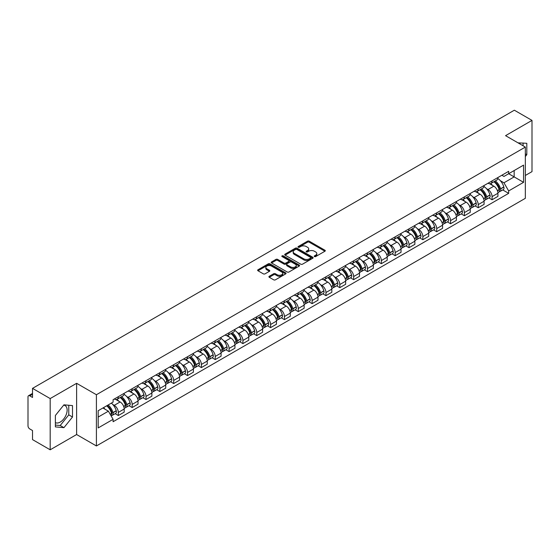 <?xml version="1.0" encoding="UTF-8"?>
<svg xmlns="http://www.w3.org/2000/svg" width="560" height="560" viewBox="0 0 560 560"><rect width="100%" height="100%" fill="white"/><g stroke="black" fill="none" stroke-linecap="round" stroke-linejoin="round"><path stroke-width="0.84" d="M314.454 256.578A0.861 0.497 0 0 0 315.672 256.578L324.926 251.237A1.232 0.714 0 0 0 325.29 250.733A1.232 0.714 0 0 0 324.926 250.229L309.246 241.178A1.232 0.714 0 0 0 307.51 241.178L298.256 246.519A0.861 0.497 0 0 0 298.004 246.869A0.861 0.497 0 0 0 298.256 247.226A0.861 0.497 0 0 0 299.474 247.226L300.671 246.533A3.941 2.275 0 0 1 306.243 246.533L307.552 247.289A3.941 2.275 0 0 1 308.707 248.899A3.941 2.275 0 0 1 307.552 250.502L306.355 251.195A0.861 0.497 0 0 0 306.103 251.552A0.861 0.497 0 0 0 306.355 251.902A0.861 0.497 0 0 0 307.573 251.902L308.77 251.209A3.941 2.275 0 0 1 314.342 251.209L315.651 251.965A3.941 2.275 0 0 1 316.806 253.575A3.941 2.275 0 0 1 315.651 255.185L314.454 255.871A0.861 0.497 0 0 0 314.202 256.228A0.861 0.497 0 0 0 314.454 256.578L314.454 255.871M518.077 142.891A9.786 5.649 -60 0 1 519.414 143.325A9.786 5.649 -60 0 1 520.457 144.263M63.658 405.174A9.786 5.649 -60 0 1 65.107 405.615A9.786 5.649 -60 0 1 66.605 413.462A9.786 5.649 -60 0 1 60.207 422.086A9.786 5.649 -60 0 1 55.377 422.604M269.269 276.276A1.232 0.714 0 0 0 268.912 276.78A1.232 0.714 0 0 0 269.269 277.284L273.672 279.818A1.232 0.714 0 0 0 275.415 279.818L285.691 273.889A1.232 0.714 0 0 0 286.048 273.385A1.232 0.714 0 0 0 285.691 272.881L270.011 263.83A1.232 0.714 0 0 0 268.268 263.83L257.992 269.766A1.232 0.714 0 0 0 257.635 270.27A1.232 0.714 0 0 0 257.992 270.767L263.305 273.84A1.232 0.714 0 0 0 265.048 273.84L269.444 271.299A1.232 0.714 0 0 0 269.808 270.795A1.232 0.714 0 0 0 269.444 270.291L266.812 268.772A3.297 1.904 0 0 1 265.846 267.428A3.297 1.904 0 0 1 267.883 265.671A3.297 1.904 0 0 1 271.474 266.084L281.792 272.041A3.297 1.904 0 0 1 282.758 273.385A3.297 1.904 0 0 1 280.721 275.142A3.297 1.904 0 0 1 277.13 274.729L275.415 273.735A1.232 0.714 0 0 0 273.672 273.735L269.269 276.276L269.269 277.284M96.411 394.73L76.622 383.306L50.183 398.573L32.522 388.374L514.339 110.201L532 120.393L505.561 135.66L525.343 147.084L96.411 394.73L96.411 445.956L525.343 198.317L525.343 147.084M300.755 264.18A1.232 0.714 0 0 0 302.498 264.18L312.774 258.251A1.232 0.714 0 0 0 313.138 257.747A1.232 0.714 0 0 0 312.774 257.243L297.101 248.192A1.232 0.714 0 0 0 295.358 248.192L285.082 254.128A1.232 0.714 0 0 0 284.718 254.632A1.232 0.714 0 0 0 285.082 255.129L300.755 264.18M282.422 256.767A0.861 0.497 0 0 1 283.297 256.886L283.297 255.864L299.236 265.062A1.232 0.714 0 0 1 299.593 265.566A1.232 0.714 0 0 1 299.236 266.07L288.953 271.999A1.232 0.714 0 0 1 287.217 271.999L271.537 262.948L271.537 261.947A1.232 0.714 0 0 0 271.173 262.451A1.232 0.714 0 0 0 271.537 262.948M271.537 261.947L275.933 259.406A1.232 0.714 0 0 1 277.676 259.406L284.032 263.074A1.232 0.714 0 0 0 285.775 263.074L288.694 261.394A1.232 0.714 0 0 0 289.058 260.89A1.232 0.714 0 0 0 288.694 260.386L282.072 256.564A0.861 0.497 0 0 1 281.82 256.214A0.861 0.497 0 0 1 282.352 255.752A0.861 0.497 0 0 1 283.297 255.864M50.183 398.573L50.183 449.799L32.522 439.607L32.522 430.535L29.778 428.946A2.513 1.449 -120 0 1 28 425.873L28 396.879A2.513 1.449 -120 0 1 28.518 395.731L32.522 393.421M525.343 175.469L532 171.626L532 120.393M50.183 449.799L76.622 434.532L96.411 445.956M32.522 388.374L32.522 397.446L29.778 395.857A2.513 1.449 -120 0 0 28.518 395.731M492.072 180.894A5.775 3.332 60 0 1 490.875 183.491L496.734 180.11A5.775 3.332 -120 0 0 497.924 177.513M486.514 188.699L487.991 189.553A5.775 3.332 60 0 1 492.072 196.623L497.924 193.242A5.775 3.332 -120 0 0 493.843 186.172L489.65 183.757M497.924 193.242L497.924 196.371L492.072 199.752L488.894 197.918M490.875 183.491A5.775 3.332 60 0 1 488.033 183.225M492.072 196.623L492.072 199.752M478.226 188.888A5.775 3.332 60 0 1 477.036 191.478L482.888 188.097A5.775 3.332 -120 0 0 484.085 185.507M475.055 205.905L478.226 207.739L484.085 204.358L484.085 201.236A5.775 3.332 -120 0 0 480.004 194.166L475.811 191.744M477.036 191.478A5.775 3.332 60 0 1 474.194 191.219M472.668 196.693L474.145 197.547A5.775 3.332 60 0 1 478.226 204.617L478.226 207.739M464.387 196.882A5.775 3.332 60 0 1 463.19 199.472L469.049 196.091A5.775 3.332 -120 0 0 470.239 193.501M461.209 213.899L464.387 215.733L470.239 212.352L470.239 209.23A5.775 3.332 -120 0 0 466.158 202.16L461.972 199.738M463.19 199.472A5.775 3.332 60 0 1 460.348 199.213M458.829 204.687L460.306 205.541A5.775 3.332 60 0 1 464.387 212.611L464.387 215.733M450.541 204.869A5.775 3.332 60 0 1 449.351 207.466L455.203 204.085A5.775 3.332 -120 0 0 456.4 201.488M447.37 221.893L450.541 223.727L456.4 220.346L456.4 217.217A5.775 3.332 -120 0 0 452.319 210.147L448.126 207.732M449.351 207.466A5.775 3.332 60 0 1 446.509 207.2M444.983 212.681L446.46 213.528A5.775 3.332 60 0 1 450.541 220.598L450.541 223.727M436.702 212.863A5.775 3.332 60 0 1 435.505 215.453L441.364 212.072A5.775 3.332 -120 0 0 442.561 209.482M433.524 229.88L436.702 231.714L442.561 228.333L442.561 225.211A5.775 3.332 -120 0 0 438.473 218.141L434.287 215.719M435.505 215.453A5.775 3.332 60 0 1 432.663 215.194M431.144 220.668L432.621 221.522A5.775 3.332 60 0 1 436.702 228.592L436.702 231.714M422.856 220.857A5.775 3.332 60 0 1 421.666 223.447L427.518 220.066A5.775 3.332 -120 0 0 428.715 217.476M419.685 237.874L422.856 239.708L428.715 236.327L428.715 233.205A5.775 3.332 -120 0 0 424.634 226.135L420.441 223.713M421.666 223.447A5.775 3.332 60 0 1 418.824 223.188M417.298 228.662L418.775 229.516A5.775 3.332 60 0 1 422.856 236.586L422.856 239.708M409.017 228.851A5.775 3.332 60 0 1 407.82 231.441L413.679 228.06A5.775 3.332 -120 0 0 414.876 225.47M405.839 245.868L409.017 247.702L414.876 244.321L414.876 241.192A5.775 3.332 -120 0 0 410.795 234.122L406.602 231.707M407.82 231.441A5.775 3.332 60 0 1 404.978 231.175M403.459 236.656L404.936 237.503A5.775 3.332 60 0 1 409.017 244.573L409.017 247.702M395.171 236.838A5.775 3.332 60 0 1 393.981 239.428L399.833 236.047A5.775 3.332 -120 0 0 401.03 233.457M392 253.855L395.178 255.689L401.03 252.308L401.03 249.186A5.775 3.332 -120 0 0 396.949 242.116L392.756 239.694M393.981 239.428A5.775 3.332 60 0 1 391.139 239.169M389.613 244.643L391.09 245.497A5.775 3.332 60 0 1 395.178 252.567L395.178 255.689M381.332 244.832A5.775 3.332 60 0 1 380.135 247.422L385.994 244.041A5.775 3.332 -120 0 0 387.191 241.451M378.154 261.849L381.332 263.683L387.191 260.302L387.191 257.18A5.775 3.332 -120 0 0 383.11 250.11L378.917 247.688M380.135 247.422A5.775 3.332 60 0 1 377.293 247.163M375.774 252.637L377.251 253.491A5.775 3.332 60 0 1 381.332 260.561L381.332 263.683M367.493 252.826A5.775 3.332 60 0 1 366.296 255.416L372.148 252.035A5.775 3.332 -120 0 0 373.345 249.445M364.315 269.843L367.493 271.677L373.345 268.296L373.345 265.167A5.775 3.332 -120 0 0 369.264 258.097L365.071 255.682M366.296 255.416A5.775 3.332 60 0 1 363.454 255.157M361.935 260.631L363.405 261.478A5.775 3.332 60 0 1 367.493 268.548L367.493 271.677M353.647 260.813A5.775 3.332 60 0 1 352.45 263.403L358.309 260.022A5.775 3.332 -120 0 0 359.506 257.432M350.469 277.837L353.647 279.664L359.506 276.283L359.506 273.161A5.775 3.332 -120 0 0 355.425 266.091L351.232 263.669M352.45 263.403A5.775 3.332 60 0 1 349.608 263.144M348.089 268.618L349.566 269.472A5.775 3.332 60 0 1 353.647 276.542L353.647 279.664M339.808 268.807A5.775 3.332 60 0 1 338.611 271.397L344.463 268.016A5.775 3.332 -120 0 0 345.66 265.426M336.63 285.824L339.808 287.658L345.66 284.277L345.66 281.155A5.775 3.332 -120 0 0 341.579 274.085L337.386 271.663M338.611 271.397A5.775 3.332 60 0 1 335.769 271.138M334.25 276.612L335.727 277.466A5.775 3.332 60 0 1 339.808 284.536L339.808 287.658M325.962 276.801A5.775 3.332 60 0 1 324.765 279.391L330.624 276.01A5.775 3.332 -120 0 0 331.821 273.42M322.791 293.818L325.962 295.652L331.821 292.271L331.821 289.142A5.775 3.332 -120 0 0 327.74 282.072L323.547 279.657M324.765 279.391A5.775 3.332 60 0 1 321.923 279.132M320.404 284.606L321.881 285.453A5.775 3.332 60 0 1 325.962 292.523L325.962 295.652M312.123 284.788A5.775 3.332 60 0 1 310.926 287.378L316.785 283.997A5.775 3.332 -120 0 0 317.975 281.407M308.945 301.812L312.123 303.639L317.975 300.258L317.975 297.136A5.775 3.332 -120 0 0 313.894 290.066L309.701 287.644M310.926 287.378A5.775 3.332 60 0 1 308.084 287.119M306.565 292.593L308.042 293.447A5.775 3.332 60 0 1 312.123 300.517L312.123 303.639M298.277 292.782A5.775 3.332 60 0 1 297.08 295.372L302.939 291.991A5.775 3.332 -120 0 0 304.136 289.401M295.106 309.799L298.277 311.633L304.136 308.252L304.136 305.13A5.775 3.332 -120 0 0 300.055 298.06L295.862 295.638M297.08 295.372A5.775 3.332 60 0 1 294.245 295.113M292.719 300.587L294.196 301.441A5.775 3.332 60 0 1 298.277 308.511L298.277 311.633M284.438 300.776A5.775 3.332 60 0 1 283.241 303.366L289.1 299.985A5.775 3.332 -120 0 0 290.29 297.395M281.26 317.793L284.438 319.627L290.29 316.246L290.29 313.117A5.775 3.332 -120 0 0 286.209 306.047L282.023 303.632M283.241 303.366A5.775 3.332 60 0 1 280.399 303.107M278.88 308.581L280.357 309.428A5.775 3.332 60 0 1 284.438 316.498L284.438 319.627M270.592 308.763A5.775 3.332 60 0 1 269.402 311.353L275.254 307.972A5.775 3.332 -120 0 0 276.451 305.382M267.421 325.787L270.592 327.621L276.451 324.24L276.451 321.111A5.775 3.332 -120 0 0 272.37 314.041L268.177 311.619M269.402 311.353A5.775 3.332 60 0 1 266.56 311.094M265.034 316.568L266.511 317.422A5.775 3.332 60 0 1 270.592 324.492L270.592 327.621M256.753 316.757A5.775 3.332 60 0 1 255.556 319.347L261.415 315.966A5.775 3.332 -120 0 0 262.605 313.376M253.575 333.774L256.753 335.608L262.605 332.227L262.605 329.105A5.775 3.332 -120 0 0 258.524 322.035L254.338 319.613M255.556 319.347A5.775 3.332 60 0 1 252.714 319.088M251.195 324.562L252.672 325.416A5.775 3.332 60 0 1 256.753 332.486L256.753 335.608M242.907 324.751A5.775 3.332 60 0 1 241.717 327.341L247.569 323.96A5.775 3.332 -120 0 0 248.766 321.37M239.736 341.768L242.907 343.602L248.766 340.221L248.766 337.092A5.775 3.332 -120 0 0 244.685 330.022L240.492 327.607M241.717 327.341A5.775 3.332 60 0 1 238.875 327.082M237.349 332.556L238.826 333.403A5.775 3.332 60 0 1 242.907 340.473L242.907 343.602M229.068 332.738A5.775 3.332 60 0 1 227.871 335.335L233.73 331.947A5.775 3.332 -120 0 0 234.927 329.357M225.89 349.762L229.068 351.596L234.927 348.215L234.927 345.086A5.775 3.332 -120 0 0 230.839 338.016L226.653 335.594M227.871 335.335A5.775 3.332 60 0 1 225.029 335.069M223.51 340.543L224.987 341.397A5.775 3.332 60 0 1 229.068 348.467L229.068 351.596M215.222 340.732A5.775 3.332 60 0 1 214.032 343.322L219.884 339.941A5.775 3.332 -120 0 0 221.081 337.351M212.051 357.749L215.222 359.583L221.081 356.202L221.081 353.08A5.775 3.332 -120 0 0 217 346.01L212.807 343.588M214.032 343.322A5.775 3.332 60 0 1 211.19 343.063M209.664 348.537L211.141 349.391A5.775 3.332 60 0 1 215.222 356.461L215.222 359.583M201.383 348.726A5.775 3.332 60 0 1 200.186 351.316L206.045 347.935A5.775 3.332 -120 0 0 207.242 345.345M198.205 365.743L201.383 367.577L207.242 364.196L207.242 361.067A5.775 3.332 -120 0 0 203.161 354.004L198.968 351.582M200.186 351.316A5.775 3.332 60 0 1 197.344 351.057M195.825 356.531L197.302 357.385A5.775 3.332 60 0 1 201.383 364.448L201.383 367.577M187.544 356.713A5.775 3.332 60 0 1 186.347 359.31L192.199 355.929A5.775 3.332 -120 0 0 193.396 353.332M184.366 373.737L187.544 375.571L193.396 372.19L193.396 369.061A5.775 3.332 -120 0 0 189.315 361.991L185.122 359.569M186.347 359.31A5.775 3.332 60 0 1 183.505 359.044M181.986 364.518L183.456 365.372A5.775 3.332 60 0 1 187.544 372.442L187.544 375.571M173.698 364.707A5.775 3.332 60 0 1 172.501 367.297L178.36 363.916A5.775 3.332 -120 0 0 179.557 361.326M170.52 381.724L173.698 383.558L179.557 380.177L179.557 377.055A5.775 3.332 -120 0 0 175.476 369.985L171.283 367.563M172.501 367.297A5.775 3.332 60 0 1 169.659 367.038M168.14 372.512L169.617 373.366A5.775 3.332 60 0 1 173.698 380.436L173.698 383.558M159.859 372.701A5.775 3.332 60 0 1 158.662 375.291L164.514 371.91A5.775 3.332 -120 0 0 165.711 369.32M156.681 389.718L159.859 391.552L165.711 388.171L165.711 385.049A5.775 3.332 -120 0 0 161.63 377.979L157.437 375.557M158.662 375.291A5.775 3.332 60 0 1 155.82 375.032M154.301 380.506L155.778 381.36A5.775 3.332 60 0 1 159.859 388.43L159.859 391.552M146.013 380.688A5.775 3.332 60 0 1 144.816 383.285L150.675 379.904A5.775 3.332 -120 0 0 151.872 377.307M142.835 397.712L146.013 399.546L151.872 396.165L151.872 393.036A5.775 3.332 -120 0 0 147.791 385.966L143.598 383.551M144.816 383.285A5.775 3.332 60 0 1 141.974 383.019M140.455 388.493L141.932 389.347A5.775 3.332 60 0 1 146.013 396.417L146.013 399.546M132.174 388.682A5.775 3.332 60 0 1 130.977 391.272L136.836 387.891A5.775 3.332 -120 0 0 138.026 385.301M128.996 405.699L132.174 407.533L138.026 404.152L138.026 401.03A5.775 3.332 -120 0 0 133.945 393.96L129.752 391.538M130.977 391.272A5.775 3.332 60 0 1 128.135 391.013M126.616 396.487L128.093 397.341A5.775 3.332 60 0 1 132.174 404.411L132.174 407.533M118.328 396.676A5.775 3.332 60 0 1 117.131 399.266L122.99 395.885A5.775 3.332 -120 0 0 124.187 393.295M115.157 413.693L118.328 415.527L124.187 412.146L124.187 409.024A5.775 3.332 -120 0 0 120.106 401.954L115.913 399.532M117.131 399.266A5.775 3.332 60 0 1 114.289 399.007M112.77 404.481L114.247 405.335A5.775 3.332 60 0 1 118.328 412.405L118.328 415.527M501.872 175.238L503.958 176.442L523.572 165.116L514.164 170.548L514.164 176.904L503.958 182.791L500.353 180.712M98.189 417.067L108.395 411.173L113.092 419.321L98.189 427.924L98.189 410.711L113.092 402.108L113.092 399.7L508.662 171.318L508.662 173.726L523.572 182.329L508.662 190.939L503.958 182.791M523.572 165.116L523.572 182.329M113.092 419.321L113.092 421.729L508.662 193.347L508.662 190.939M525.343 156.534L526.806 154.714L526.806 143.297L518 142.842M76.622 383.306L76.622 434.532M55.377 426.895L63.938 427.658L72.499 417.011L72.499 405.594L63.938 404.824L55.377 415.478L55.377 426.895M108.395 411.173L102.893 407.995M502.74 189.924L508.662 193.347M523.082 145.782L523.082 142.968M525.343 153.867L526.806 154.714M55.377 425.075L60.207 425.509L68.775 414.855L68.775 405.258M60.207 425.509L63.938 427.658M68.775 414.855L72.499 417.011M314.797 256.697L315.651 256.207A3.941 2.275 0 0 0 316.806 254.597L316.806 253.575M308.707 248.899L308.707 249.921A3.941 2.275 0 0 1 307.552 251.531L306.698 252.021M324.912 251.244L309.246 242.2A1.232 0.714 0 0 0 307.51 242.2L298.599 247.345M312.774 257.243L312.774 258.251L297.101 249.214A1.232 0.714 0 0 0 295.358 249.214L285.096 255.143M310.597 258.097A0.861 0.497 0 0 0 310.849 257.747A0.861 0.497 0 0 0 310.597 257.397L296.835 249.452A0.861 0.497 0 0 0 295.617 249.452L294.357 250.18A3.941 2.275 0 0 0 293.202 251.79A3.941 2.275 0 0 0 294.357 253.4L303.765 258.825A3.941 2.275 0 0 0 309.337 258.825L310.597 258.097L310.597 259.126A0.861 0.497 0 0 0 310.849 258.769L310.849 257.747M293.202 251.79L293.202 252.812A3.941 2.275 0 0 0 294.357 254.422L294.357 253.4M310.597 259.126L309.337 259.854A3.941 2.275 0 0 1 303.765 259.854L294.357 254.422M271.551 262.962L275.933 260.428L275.933 259.406M289.058 260.89L289.058 261.912A1.232 0.714 0 0 1 288.694 262.416L285.775 264.103A1.232 0.714 0 0 1 284.032 264.103L277.676 260.428A1.232 0.714 0 0 0 275.933 260.428M283.297 256.886L299.215 266.077M290.633 266.889A3.297 1.904 0 0 0 294.224 267.295A3.297 1.904 0 0 0 296.254 265.538A3.297 1.904 0 0 0 295.295 264.194L291.655 262.094A1.232 0.714 0 0 0 289.912 262.094L286.993 263.781A1.232 0.714 0 0 0 286.636 264.285A1.232 0.714 0 0 0 286.993 264.789L290.633 266.889L290.633 267.911A3.297 1.904 0 0 0 294.224 268.324A3.297 1.904 0 0 0 296.254 266.567L296.254 265.538M286.636 264.285L286.636 265.307A1.232 0.714 0 0 0 286.993 265.811L286.993 264.789M290.633 267.911L286.993 265.811M282.758 273.385L282.758 274.407A3.297 1.904 0 0 1 280.721 276.164A3.297 1.904 0 0 1 277.13 275.758L275.415 274.764A1.232 0.714 0 0 0 273.672 274.764L269.29 277.291M265.846 267.428L265.846 268.45A3.297 1.904 0 0 0 266.812 269.794L266.812 268.772M269.43 271.306L266.812 269.794M285.67 273.896L270.011 264.852A1.232 0.714 0 0 0 268.268 264.852L258.006 270.781M494.249 181.538A7.903 4.564 60 0 1 494.291 181.566A7.903 4.564 60 0 1 499.492 188.657L499.534 188.818A1.54 0.889 60 0 1 499.296 190.029A1.54 0.889 60 0 1 499.261 190.043M493.906 181.741A9.534 5.509 60 0 1 499.142 189.609L499.191 189.77A3.171 1.827 60 0 1 498.687 192.262L497.903 192.717M499.233 191.562A3.171 1.827 -120 0 0 500.108 191.443A3.171 1.827 -120 0 0 500.612 188.951L500.563 188.79A9.534 5.509 -120 0 0 495.32 180.922M497.805 178.528A9.534 5.509 60 0 1 503.804 186.921L503.846 187.082A3.171 1.827 60 0 1 503.349 189.574L500.108 191.443M490.651 183.596A9.534 5.509 60 0 1 492.639 185.479M497.28 185.493L498.498 186.193M480.41 189.532A7.903 4.564 60 0 1 480.445 189.553A7.903 4.564 60 0 1 485.646 196.651L485.695 196.812A1.54 0.889 60 0 1 485.45 198.023A1.54 0.889 60 0 1 485.415 198.037M480.06 189.735A9.534 5.509 60 0 1 485.303 197.603L485.352 197.764A3.171 1.827 60 0 1 484.848 200.249L484.057 200.704M485.387 199.549A3.171 1.827 -120 0 0 486.269 199.43A3.171 1.827 -120 0 0 486.766 196.945L486.724 196.784A9.534 5.509 -120 0 0 481.481 188.909M483.966 186.522A9.534 5.509 60 0 1 489.958 194.908L490.007 195.076A3.171 1.827 60 0 1 489.503 197.561L486.269 199.43M476.805 191.59A9.534 5.509 60 0 1 478.8 193.473M483.434 193.487L484.652 194.187M466.564 197.526A7.903 4.564 60 0 1 466.606 197.547A7.903 4.564 60 0 1 471.807 204.638L471.856 204.806A1.54 0.889 60 0 1 471.611 206.01A1.54 0.889 60 0 1 471.576 206.031M466.221 197.722A9.534 5.509 60 0 1 471.457 205.59L471.506 205.758A3.171 1.827 60 0 1 471.009 208.243L470.218 208.698M471.548 207.543A3.171 1.827 -120 0 0 472.423 207.424A3.171 1.827 -120 0 0 472.927 204.939L472.878 204.771A9.534 5.509 -120 0 0 467.635 196.903M470.12 194.516A9.534 5.509 60 0 1 476.119 202.902L476.168 203.07A3.171 1.827 60 0 1 475.664 205.555L472.423 207.424M462.966 199.584A9.534 5.509 60 0 1 464.954 201.46M469.595 201.474L470.813 202.181M452.725 205.513A7.903 4.564 60 0 1 452.76 205.541A7.903 4.564 60 0 1 457.961 212.632L458.01 212.793A1.54 0.889 60 0 1 457.765 214.004A1.54 0.889 60 0 1 457.73 214.025M452.375 205.716A9.534 5.509 60 0 1 457.618 213.584L457.667 213.745A3.171 1.827 60 0 1 457.163 216.237L456.379 216.692M457.702 215.537A3.171 1.827 -120 0 0 458.584 215.418A3.171 1.827 -120 0 0 459.081 212.926L459.039 212.765A9.534 5.509 -120 0 0 453.796 204.897M456.281 202.503A9.534 5.509 60 0 1 462.273 210.896L462.322 211.057A3.171 1.827 60 0 1 461.825 213.549L458.584 215.418M449.127 207.571A9.534 5.509 60 0 1 451.115 209.454M455.749 209.468L456.967 210.168M438.879 213.507A7.903 4.564 60 0 1 438.921 213.528A7.903 4.564 60 0 1 444.122 220.626L444.171 220.787A1.54 0.889 60 0 1 443.926 221.998A1.54 0.889 60 0 1 443.891 222.012M438.536 213.71A9.534 5.509 60 0 1 443.772 221.578L443.821 221.739A3.171 1.827 60 0 1 443.324 224.231L442.533 224.679M443.863 223.524A3.171 1.827 -120 0 0 444.738 223.405A3.171 1.827 -120 0 0 445.242 220.92L445.193 220.759A9.534 5.509 -120 0 0 439.957 212.884M442.435 210.497A9.534 5.509 60 0 1 448.434 218.883L448.483 219.051A3.171 1.827 60 0 1 447.979 221.536L444.738 223.405M435.281 215.565A9.534 5.509 60 0 1 437.276 217.448M441.91 217.462L443.128 218.162M425.04 221.501A7.903 4.564 60 0 1 425.075 221.522A7.903 4.564 60 0 1 430.276 228.613L430.325 228.781A1.54 0.889 60 0 1 430.08 229.985A1.54 0.889 60 0 1 430.045 230.006M424.69 221.697A9.534 5.509 60 0 1 429.933 229.565L429.982 229.733A3.171 1.827 60 0 1 429.478 232.218L428.694 232.673M430.024 231.518A3.171 1.827 -120 0 0 430.899 231.399A3.171 1.827 -120 0 0 431.396 228.914L431.354 228.746A9.534 5.509 -120 0 0 426.111 220.878M428.596 218.491A9.534 5.509 60 0 1 434.588 226.877L434.637 227.045A3.171 1.827 60 0 1 434.14 229.53L430.899 231.399M421.442 223.559A9.534 5.509 60 0 1 423.43 225.435M428.071 225.449L429.282 226.156M411.194 229.488A7.903 4.564 60 0 1 411.236 229.516A7.903 4.564 60 0 1 416.437 236.607L416.486 236.775A1.54 0.889 60 0 1 416.241 237.979A1.54 0.889 60 0 1 416.206 238M410.851 229.691A9.534 5.509 60 0 1 416.094 237.559L416.136 237.72A3.171 1.827 60 0 1 415.639 240.212L414.848 240.667M416.178 239.512A3.171 1.827 -120 0 0 417.053 239.393A3.171 1.827 -120 0 0 417.557 236.901L417.508 236.74A9.534 5.509 -120 0 0 412.272 228.872M414.75 226.478A9.534 5.509 60 0 1 420.749 234.871L420.798 235.032A3.171 1.827 60 0 1 420.294 237.524L417.053 239.393M407.596 231.553A9.534 5.509 60 0 1 409.591 233.429M414.225 233.443L415.443 234.143M397.355 237.482A7.903 4.564 60 0 1 397.39 237.503A7.903 4.564 60 0 1 402.598 244.601L402.64 244.762A1.54 0.889 60 0 1 402.402 245.973A1.54 0.889 60 0 1 402.367 245.987M397.005 237.685A9.534 5.509 60 0 1 402.248 245.553L402.297 245.714A3.171 1.827 60 0 1 401.793 248.206L401.009 248.661M402.339 247.499A3.171 1.827 -120 0 0 403.214 247.38A3.171 1.827 -120 0 0 403.718 244.895L403.669 244.734A9.534 5.509 -120 0 0 398.426 236.866M400.911 234.472A9.534 5.509 60 0 1 406.91 242.865L406.952 243.026A3.171 1.827 60 0 1 406.455 245.511L403.214 247.38M393.757 239.54A9.534 5.509 60 0 1 395.745 241.423M400.386 241.437L401.597 242.137M383.509 245.476A7.903 4.564 60 0 1 383.551 245.497A7.903 4.564 60 0 1 388.752 252.588L388.801 252.756A1.54 0.889 60 0 1 388.556 253.96A1.54 0.889 60 0 1 388.521 253.981M383.166 245.672A9.534 5.509 60 0 1 388.409 253.54L388.451 253.708A3.171 1.827 60 0 1 387.954 256.193L387.163 256.648M388.493 255.493A3.171 1.827 -120 0 0 389.375 255.374A3.171 1.827 -120 0 0 389.872 252.889L389.823 252.721A9.534 5.509 -120 0 0 384.587 244.853M387.072 242.466A9.534 5.509 60 0 1 393.064 250.852L393.113 251.02A3.171 1.827 60 0 1 392.609 253.505L389.375 255.374M379.911 247.534A9.534 5.509 60 0 1 381.906 249.41M386.54 249.424L387.758 250.131M369.67 253.463A7.903 4.564 60 0 1 369.705 253.491A7.903 4.564 60 0 1 374.913 260.582L374.955 260.75A1.54 0.889 60 0 1 374.717 261.954A1.54 0.889 60 0 1 374.682 261.975M369.32 253.666A9.534 5.509 60 0 1 374.563 261.534L374.612 261.702A3.171 1.827 60 0 1 374.108 264.187L373.324 264.642M374.654 263.487A3.171 1.827 -120 0 0 375.529 263.368A3.171 1.827 -120 0 0 376.033 260.876L375.984 260.715A9.534 5.509 -120 0 0 370.741 252.847M373.226 250.453A9.534 5.509 60 0 1 379.225 258.846L379.267 259.007A3.171 1.827 60 0 1 378.77 261.499L375.529 263.368M366.072 255.528A9.534 5.509 60 0 1 368.06 257.404M372.701 257.418L373.912 258.118M355.824 261.457A7.903 4.564 60 0 1 355.866 261.478A7.903 4.564 60 0 1 361.067 268.576L361.116 268.737A1.54 0.889 60 0 1 360.871 269.948A1.54 0.889 60 0 1 360.836 269.962M355.481 261.66A9.534 5.509 60 0 1 360.724 269.528L360.766 269.689A3.171 1.827 60 0 1 360.269 272.181L359.478 272.636M360.808 271.474A3.171 1.827 -120 0 0 361.69 271.355A3.171 1.827 -120 0 0 362.187 268.87L362.138 268.709A9.534 5.509 -120 0 0 356.902 260.841M359.387 258.447A9.534 5.509 60 0 1 365.379 266.84L365.428 267.001A3.171 1.827 60 0 1 364.924 269.486L361.69 271.355M352.226 263.515A9.534 5.509 60 0 1 354.221 265.398M358.855 265.412L360.073 266.112M341.985 269.451A7.903 4.564 60 0 1 342.027 269.472A7.903 4.564 60 0 1 347.228 276.57L347.27 276.731A1.54 0.889 60 0 1 347.032 277.935A1.54 0.889 60 0 1 346.997 277.956M341.635 269.647A9.534 5.509 60 0 1 346.878 277.515L346.927 277.683A3.171 1.827 60 0 1 346.423 280.168L345.639 280.623M346.969 279.468A3.171 1.827 -120 0 0 347.844 279.349A3.171 1.827 -120 0 0 348.348 276.864L348.299 276.696A9.534 5.509 -120 0 0 343.056 268.828M345.541 266.441A9.534 5.509 60 0 1 351.54 274.827L351.582 274.995A3.171 1.827 60 0 1 351.085 277.48L347.844 279.349M338.387 271.509A9.534 5.509 60 0 1 340.375 273.385M345.016 273.399L346.227 274.106M328.139 277.438A7.903 4.564 60 0 1 328.181 277.466A7.903 4.564 60 0 1 333.382 284.557L333.431 284.725A1.54 0.889 60 0 1 333.186 285.929A1.54 0.889 60 0 1 333.151 285.95M327.796 277.641A9.534 5.509 60 0 1 333.039 285.509L333.081 285.677A3.171 1.827 60 0 1 332.584 288.162L331.793 288.617M333.123 287.462A3.171 1.827 -120 0 0 334.005 287.343A3.171 1.827 -120 0 0 334.502 284.851L334.46 284.69A9.534 5.509 -120 0 0 329.217 276.822M331.702 274.428A9.534 5.509 60 0 1 337.694 282.821L337.743 282.982A3.171 1.827 60 0 1 337.239 285.474L334.005 287.343M324.541 279.503A9.534 5.509 60 0 1 326.536 281.379M331.17 281.393L332.388 282.093M314.3 285.432A7.903 4.564 60 0 1 314.342 285.453A7.903 4.564 60 0 1 319.543 292.551L319.585 292.712A1.54 0.889 60 0 1 319.347 293.923A1.54 0.889 60 0 1 319.312 293.937M313.957 285.635A9.534 5.509 60 0 1 319.193 293.503L319.242 293.664A3.171 1.827 60 0 1 318.738 296.156L317.954 296.611M319.284 295.456A3.171 1.827 -120 0 0 320.159 295.337A3.171 1.827 -120 0 0 320.663 292.845L320.614 292.684A9.534 5.509 -120 0 0 315.371 284.816M317.856 282.422A9.534 5.509 60 0 1 323.855 290.815L323.897 290.976A3.171 1.827 60 0 1 323.4 293.461L320.159 295.337M310.702 287.49A9.534 5.509 60 0 1 312.69 289.373M317.331 289.387L318.542 290.087M300.454 293.426A7.903 4.564 60 0 1 300.496 293.447A7.903 4.564 60 0 1 305.697 300.545L305.746 300.706A1.54 0.889 60 0 1 305.501 301.91A1.54 0.889 60 0 1 305.466 301.931M300.111 293.622A9.534 5.509 60 0 1 305.354 301.49L305.396 301.658A3.171 1.827 60 0 1 304.899 304.143L304.108 304.598M305.438 303.443A3.171 1.827 -120 0 0 306.32 303.324A3.171 1.827 -120 0 0 306.817 300.839L306.775 300.671A9.534 5.509 -120 0 0 301.532 292.803M304.017 290.416A9.534 5.509 60 0 1 310.009 298.802L310.058 298.97A3.171 1.827 60 0 1 309.554 301.455L306.32 303.324M296.856 295.484A9.534 5.509 60 0 1 298.851 297.367M303.485 297.374L304.703 298.081M286.615 301.42A7.903 4.564 60 0 1 286.657 301.441A7.903 4.564 60 0 1 291.858 308.532L291.9 308.7A1.54 0.889 60 0 1 291.662 309.904A1.54 0.889 60 0 1 291.627 309.925M286.272 301.616A9.534 5.509 60 0 1 291.508 309.484L291.557 309.652A3.171 1.827 60 0 1 291.053 312.137L290.269 312.592M291.599 311.437A3.171 1.827 -120 0 0 292.474 311.318A3.171 1.827 -120 0 0 292.978 308.826L292.929 308.665A9.534 5.509 -120 0 0 287.686 300.797M290.171 298.403A9.534 5.509 60 0 1 296.17 306.796L296.212 306.957A3.171 1.827 60 0 1 295.715 309.449L292.474 311.318M283.017 303.478A9.534 5.509 60 0 1 285.005 305.354M289.646 305.368L290.864 306.068M272.776 309.407A7.903 4.564 60 0 1 272.811 309.428A7.903 4.564 60 0 1 278.012 316.526L278.061 316.687A1.54 0.889 60 0 1 277.816 317.898A1.54 0.889 60 0 1 277.781 317.912M272.426 309.61A9.534 5.509 60 0 1 277.669 317.478L277.718 317.639A3.171 1.827 60 0 1 277.214 320.131L276.423 320.586M277.753 319.431A3.171 1.827 -120 0 0 278.635 319.312A3.171 1.827 -120 0 0 279.132 316.82L279.09 316.659A9.534 5.509 -120 0 0 273.847 308.791M276.332 306.397A9.534 5.509 60 0 1 282.324 314.79L282.373 314.951A3.171 1.827 60 0 1 281.876 317.436L278.635 319.312M269.171 311.465A9.534 5.509 60 0 1 271.166 313.348M275.8 313.362L277.018 314.062M258.93 317.401A7.903 4.564 60 0 1 258.972 317.422A7.903 4.564 60 0 1 264.173 324.52L264.222 324.681A1.54 0.889 60 0 1 263.977 325.885A1.54 0.889 60 0 1 263.942 325.906M258.587 317.597A9.534 5.509 60 0 1 263.823 325.472L263.872 325.633A3.171 1.827 60 0 1 263.375 328.118L262.584 328.573M263.914 327.418A3.171 1.827 -120 0 0 264.789 327.299A3.171 1.827 -120 0 0 265.293 324.814L265.244 324.646A9.534 5.509 -120 0 0 260.008 316.778M262.486 314.391A9.534 5.509 60 0 1 268.485 322.777L268.534 322.945A3.171 1.827 60 0 1 268.03 325.43L264.789 327.299M255.332 319.459A9.534 5.509 60 0 1 257.327 321.342M261.961 321.349L263.179 322.056M245.091 325.395A7.903 4.564 60 0 1 245.126 325.416A7.903 4.564 60 0 1 250.327 332.507L250.376 332.675A1.54 0.889 60 0 1 250.131 333.879A1.54 0.889 60 0 1 250.096 333.9M244.741 325.591A9.534 5.509 60 0 1 249.984 333.459L250.033 333.627A3.171 1.827 60 0 1 249.529 336.112L248.745 336.567M250.075 335.412A3.171 1.827 -120 0 0 250.95 335.293A3.171 1.827 -120 0 0 251.447 332.808L251.405 332.64A9.534 5.509 -120 0 0 246.162 324.772M248.647 322.378A9.534 5.509 60 0 1 254.639 330.771L254.688 330.932A3.171 1.827 60 0 1 254.191 333.424L250.95 335.293M241.493 327.453A9.534 5.509 60 0 1 243.481 329.329M248.115 329.343L249.333 330.043M231.245 333.382A7.903 4.564 60 0 1 231.287 333.403A7.903 4.564 60 0 1 236.488 340.501L236.537 340.662A1.54 0.889 60 0 1 236.292 341.873A1.54 0.889 60 0 1 236.257 341.887M230.902 333.585A9.534 5.509 60 0 1 236.138 341.453L236.187 341.614A3.171 1.827 60 0 1 235.69 344.106L234.899 344.561M236.229 343.406A3.171 1.827 -120 0 0 237.104 343.287A3.171 1.827 -120 0 0 237.608 340.795L237.559 340.634A9.534 5.509 -120 0 0 232.323 332.766M234.801 330.372A9.534 5.509 60 0 1 240.8 338.765L240.849 338.926A3.171 1.827 60 0 1 240.345 341.411L237.104 343.287M227.647 335.44A9.534 5.509 60 0 1 229.642 337.323M234.276 337.337L235.494 338.037M217.406 341.376A7.903 4.564 60 0 1 217.441 341.397A7.903 4.564 60 0 1 222.642 348.495L222.691 348.656A1.54 0.889 60 0 1 222.446 349.86A1.54 0.889 60 0 1 222.418 349.881M217.056 341.572A9.534 5.509 60 0 1 222.299 349.447L222.348 349.608A3.171 1.827 60 0 1 221.844 352.093L221.06 352.548M222.39 351.393A3.171 1.827 -120 0 0 223.265 351.274A3.171 1.827 -120 0 0 223.762 348.789L223.72 348.621A9.534 5.509 -120 0 0 218.477 340.753M220.962 338.366A9.534 5.509 60 0 1 226.961 346.752L227.003 346.92A3.171 1.827 60 0 1 226.506 349.405L223.265 351.274M213.808 343.434A9.534 5.509 60 0 1 215.796 345.317M220.437 345.324L221.648 346.031M203.56 349.37A7.903 4.564 60 0 1 203.602 349.391A7.903 4.564 60 0 1 208.803 356.482L208.852 356.65A1.54 0.889 60 0 1 208.607 357.854A1.54 0.889 60 0 1 208.572 357.875M203.217 349.566A9.534 5.509 60 0 1 208.46 357.434L208.502 357.602A3.171 1.827 60 0 1 208.005 360.087L207.214 360.542M208.544 359.387A3.171 1.827 -120 0 0 209.426 359.268A3.171 1.827 -120 0 0 209.923 356.783L209.874 356.615A9.534 5.509 -120 0 0 204.638 348.747M207.123 346.353A9.534 5.509 60 0 1 213.115 354.746L213.164 354.907A3.171 1.827 60 0 1 212.66 357.399L209.426 359.268M199.962 351.428A9.534 5.509 60 0 1 201.957 353.304M206.591 353.318L207.809 354.018M189.721 357.357A7.903 4.564 60 0 1 189.756 357.385A7.903 4.564 60 0 1 194.964 364.476L195.006 364.637A1.54 0.889 60 0 1 194.768 365.848A1.54 0.889 60 0 1 194.733 365.862M189.371 357.56A9.534 5.509 60 0 1 194.614 365.428L194.663 365.589A3.171 1.827 60 0 1 194.159 368.081L193.375 368.536M194.705 367.381A3.171 1.827 -120 0 0 195.58 367.262A3.171 1.827 -120 0 0 196.084 364.77L196.035 364.609A9.534 5.509 -120 0 0 190.792 356.741M193.277 354.347A9.534 5.509 60 0 1 199.276 362.74L199.318 362.901A3.171 1.827 60 0 1 198.821 365.393L195.58 367.262M186.123 359.415A9.534 5.509 60 0 1 188.111 361.298M192.752 361.312L193.963 362.012M175.875 365.351A7.903 4.564 60 0 1 175.917 365.372A7.903 4.564 60 0 1 181.118 372.47L181.167 372.631A1.54 0.889 60 0 1 180.922 373.835A1.54 0.889 60 0 1 180.887 373.856M175.532 365.547A9.534 5.509 60 0 1 180.775 373.422L180.817 373.583A3.171 1.827 60 0 1 180.32 376.068L179.529 376.523M180.859 375.368A3.171 1.827 -120 0 0 181.741 375.249A3.171 1.827 -120 0 0 182.238 372.764L182.189 372.603A9.534 5.509 -120 0 0 176.953 364.728M179.438 362.341A9.534 5.509 60 0 1 185.43 370.727L185.479 370.895A3.171 1.827 60 0 1 184.975 373.38L181.741 375.249M172.277 367.409A9.534 5.509 60 0 1 174.272 369.292M178.906 369.306L180.124 370.006M162.036 373.345A7.903 4.564 60 0 1 162.078 373.366A7.903 4.564 60 0 1 167.279 380.457L167.321 380.625A1.54 0.889 60 0 1 167.083 381.829A1.54 0.889 60 0 1 167.048 381.85M161.686 373.541A9.534 5.509 60 0 1 166.929 381.409L166.978 381.577A3.171 1.827 60 0 1 166.474 384.062L165.69 384.517M167.02 383.362A3.171 1.827 -120 0 0 167.895 383.243A3.171 1.827 -120 0 0 168.399 380.758L168.35 380.59A9.534 5.509 -120 0 0 163.107 372.722M165.592 370.328A9.534 5.509 60 0 1 171.591 378.721L171.633 378.882A3.171 1.827 60 0 1 171.136 381.374L167.895 383.243M158.438 375.403A9.534 5.509 60 0 1 160.426 377.279M165.067 377.293L166.278 377.993M148.19 381.332A7.903 4.564 60 0 1 148.232 381.36A7.903 4.564 60 0 1 153.433 388.451L153.482 388.612A1.54 0.889 60 0 1 153.237 389.823A1.54 0.889 60 0 1 153.202 389.837M147.847 381.535A9.534 5.509 60 0 1 153.09 389.403L153.132 389.564A3.171 1.827 60 0 1 152.635 392.056L151.844 392.511M153.174 391.356A3.171 1.827 -120 0 0 154.056 391.237A3.171 1.827 -120 0 0 154.553 388.745L154.511 388.584A9.534 5.509 -120 0 0 149.268 380.716M151.753 378.322A9.534 5.509 60 0 1 157.745 386.715L157.794 386.876A3.171 1.827 60 0 1 157.29 389.368L154.056 391.237M144.592 383.39A9.534 5.509 60 0 1 146.587 385.273M151.221 385.287L152.439 385.987M134.351 389.326A7.903 4.564 60 0 1 134.393 389.347A7.903 4.564 60 0 1 139.594 396.445L139.636 396.606A1.54 0.889 60 0 1 139.398 397.817A1.54 0.889 60 0 1 139.363 397.831M134.008 389.529A9.534 5.509 60 0 1 139.244 397.397L139.293 397.558A3.171 1.827 60 0 1 138.789 400.043L138.005 400.498M139.335 399.343A3.171 1.827 -120 0 0 140.21 399.224A3.171 1.827 -120 0 0 140.714 396.739L140.665 396.578A9.534 5.509 -120 0 0 135.422 388.703M137.907 386.316A9.534 5.509 60 0 1 143.906 394.702L143.948 394.87A3.171 1.827 60 0 1 143.451 397.355L140.21 399.224M130.753 391.384A9.534 5.509 60 0 1 132.741 393.267M137.382 393.281L138.593 393.981M120.505 397.32A7.903 4.564 60 0 1 120.547 397.341A7.903 4.564 60 0 1 125.748 404.432L125.797 404.6A1.54 0.889 60 0 1 125.552 405.804A1.54 0.889 60 0 1 125.517 405.825M120.162 397.516A9.534 5.509 60 0 1 125.405 405.384L125.447 405.552A3.171 1.827 60 0 1 124.95 408.037L124.159 408.492M125.489 407.337A3.171 1.827 -120 0 0 126.371 407.218A3.171 1.827 -120 0 0 126.868 404.733L126.826 404.565A9.534 5.509 -120 0 0 121.583 396.697M124.068 394.31A9.534 5.509 60 0 1 130.06 402.696L130.109 402.864A3.171 1.827 60 0 1 129.605 405.349L126.371 407.218M116.907 399.378A9.534 5.509 60 0 1 118.902 401.254M123.536 401.268L124.754 401.975M107.093 405.573A7.903 4.564 60 0 1 111.909 412.426L111.951 412.587A1.54 0.889 60 0 1 111.713 413.798A1.54 0.889 60 0 1 111.678 413.819M106.694 405.804A9.534 5.509 60 0 1 111.559 413.378L111.608 413.539A3.171 1.827 60 0 1 111.174 415.989M111.65 415.331A3.171 1.827 -120 0 0 112.525 415.212A3.171 1.827 -120 0 0 113.029 412.72L112.98 412.559A9.534 5.509 -120 0 0 108.108 404.985M111.349 403.109A9.534 5.509 60 0 1 116.221 410.69L116.263 410.851A3.171 1.827 60 0 1 115.766 413.343L112.525 415.212M103.453 407.673A9.534 5.509 60 0 1 105.056 409.248M109.697 409.262L110.915 409.962M132.174 404.411L138.026 401.03M146.013 396.417L151.872 393.036M159.859 388.43L165.711 385.049M173.698 380.436L179.557 377.055M187.544 372.442L193.396 369.061M201.383 364.448L207.242 361.067M215.222 356.461L221.081 353.08M229.068 348.467L234.927 345.086M242.907 340.473L248.766 337.092M256.753 332.486L262.605 329.105M270.592 324.492L276.451 321.111M284.438 316.498L290.29 313.117M298.277 308.511L304.136 305.13M312.123 300.517L317.975 297.136M325.962 292.523L331.821 289.142M339.808 284.536L345.66 281.155M353.647 276.542L359.506 273.161M367.493 268.548L373.345 265.167M381.332 260.561L387.191 257.18M395.178 252.567L401.03 249.186M409.017 244.573L414.876 241.192M422.856 236.586L428.715 233.205M436.702 228.592L442.561 225.211M450.541 220.598L456.4 217.217M464.387 212.611L470.239 209.23M478.226 204.617L484.085 201.236M118.328 412.405L124.187 409.024M114.247 405.335L120.106 401.954M128.093 397.341L133.945 393.96M141.932 389.347L147.791 385.966M155.778 381.36L161.63 377.979M169.617 373.366L175.476 369.985M183.456 365.372L189.315 361.991M197.302 357.385L203.161 354.004M211.141 349.391L217 346.01M224.987 341.397L230.839 338.016M238.826 333.403L244.685 330.022M252.672 325.416L258.524 322.035M266.511 317.422L272.37 314.041M280.357 309.428L286.209 306.047M294.196 301.441L300.055 298.06M308.042 293.447L313.894 290.066M321.881 285.453L327.74 282.072M335.727 277.466L341.579 274.085M349.566 269.472L355.425 266.091M363.405 261.478L369.264 258.097M377.251 253.491L383.11 250.11M391.09 245.497L396.949 242.116M404.936 237.503L410.795 234.122M418.775 229.516L424.634 226.135M432.621 221.522L438.473 218.141M446.46 213.528L452.319 210.147M460.306 205.541L466.158 202.16M474.145 197.547L480.004 194.166M487.991 189.553L493.843 186.172M32.522 394.268L29.778 395.857M315.651 256.207L315.651 255.185M306.355 251.902L306.355 251.195M307.552 251.531L307.552 250.502M298.256 247.226L298.256 246.519M307.51 242.2L307.51 241.178M309.246 242.2L309.246 241.178M324.926 251.237L324.926 250.229M285.082 255.129L285.082 254.128M295.358 249.214L295.358 248.192M297.101 249.214L297.101 248.192M303.765 259.854L303.765 258.825M309.337 259.854L309.337 258.825M277.676 260.428L277.676 259.406M284.032 264.103L284.032 263.074M285.775 264.103L285.775 263.074M288.694 262.416L288.694 261.394M299.236 266.07L299.236 265.062M273.672 274.764L273.672 273.735M275.415 274.764L275.415 273.735M277.13 275.758L277.13 274.729M269.444 271.299L269.444 270.291M257.992 270.767L257.992 269.766M268.268 264.852L268.268 263.83M270.011 264.852L270.011 263.83M285.691 273.889L285.691 272.881M497.455 190.771L499.191 189.77M500.612 188.951L503.846 187.082M500.563 188.79L503.804 186.921M497.399 190.617L499.611 189.322M483.616 198.765L485.352 197.764M486.766 196.945L490.007 195.076M486.724 196.784L489.958 194.908M485.296 197.589L485.772 197.316M483.553 198.611L485.303 197.603M469.77 206.759L471.506 205.758M472.927 204.939L476.168 203.07M472.878 204.771L476.119 202.902M469.714 206.598L471.926 205.31M455.931 214.753L457.667 213.745M459.081 212.926L462.322 211.057M459.039 212.765L462.273 210.896M455.868 214.592L458.087 213.297M442.085 222.74L443.821 221.739M445.242 220.92L448.483 219.051M445.193 220.759L448.434 218.883M443.772 221.564L444.241 221.291M442.029 222.586L443.772 221.578M428.246 230.734L429.982 229.733M431.396 228.914L434.637 227.045M431.354 228.746L434.588 226.877M428.183 230.573L430.402 229.285M414.4 238.728L416.136 237.72M417.557 236.901L420.798 235.032M417.508 236.74L420.749 234.871M414.344 238.567L416.556 237.272M400.561 246.715L402.297 245.714M403.718 244.895L406.952 243.026M403.669 244.734L406.91 242.865M402.248 245.539L402.717 245.266M400.505 246.561L402.248 245.553M386.715 254.709L388.451 253.708M389.872 252.889L393.113 251.02M389.823 252.721L393.064 250.852M386.659 254.548L388.878 253.26M372.876 262.703L374.612 261.702M376.033 260.876L379.267 259.007M375.984 260.715L379.225 258.846M372.82 262.542L375.032 261.247M359.03 270.69L360.766 269.689M362.187 268.87L365.428 267.001M362.138 268.709L365.379 266.84M360.717 269.514L361.193 269.241M358.974 270.536L360.724 269.528M345.191 278.684L346.927 277.683M348.348 276.864L351.582 274.995M348.299 276.696L351.54 274.827M345.135 278.53L347.347 277.235M331.352 286.678L333.081 285.677M334.502 284.851L337.743 282.982M334.46 284.69L337.694 282.821M331.289 286.517L333.508 285.229M317.506 294.665L319.242 293.664M320.663 292.845L323.897 290.976M320.614 292.684L323.855 290.815M319.193 293.489L319.662 293.216M317.45 294.511L319.193 293.503M303.667 302.659L305.396 301.658M306.817 300.839L310.058 298.97M306.775 300.671L310.009 298.802M303.604 302.505L305.823 301.21M289.821 310.653L291.557 309.652M292.978 308.826L296.212 306.957M292.929 308.665L296.17 306.796M289.765 310.492L291.977 309.204M275.982 318.64L277.718 317.639M279.132 316.82L282.373 314.951M279.09 316.659L282.324 314.79M277.662 317.464L278.138 317.191M275.919 318.486L277.669 317.478M262.136 326.634L263.872 325.633M265.293 324.814L268.534 322.945M265.244 324.646L268.485 322.777M262.08 326.48L264.292 325.185M248.297 334.628L250.033 333.627M251.447 332.808L254.688 330.932M251.405 332.64L254.639 330.771M248.234 334.467L250.453 333.179M234.451 342.615L236.187 341.614M237.608 340.795L240.849 338.926M237.559 340.634L240.8 338.765M236.138 341.439L236.607 341.166M234.395 342.461L236.138 341.453M220.612 350.609L222.348 349.608M223.762 348.789L227.003 346.92M223.72 348.621L226.961 346.752M220.556 350.455L222.768 349.16M206.766 358.603L208.502 357.602M209.923 356.783L213.164 354.907M209.874 356.615L213.115 354.746M206.71 358.442L208.922 357.154M192.927 366.59L194.663 365.589M196.084 364.77L199.318 362.901M196.035 364.609L199.276 362.74M194.614 365.414L195.083 365.141M192.871 366.436L194.614 365.428M179.081 374.584L180.817 373.583M182.238 372.764L185.479 370.895M182.189 372.603L185.43 370.727M179.025 374.43L181.244 373.135M165.242 382.578L166.978 381.577M168.399 380.758L171.633 378.882M168.35 380.59L171.591 378.721M165.186 382.417L167.398 381.129M151.403 390.565L153.132 389.564M154.553 388.745L157.794 386.876M154.511 388.584L157.745 386.715M153.083 389.389L153.559 389.116M151.34 390.411L153.09 389.403M137.557 398.559L139.293 397.558M140.714 396.739L143.948 394.87M140.665 396.578L143.906 394.702M137.501 398.405L139.713 397.11M123.718 406.553L125.447 405.552M126.868 404.733L130.109 402.864M126.826 404.565L130.06 402.696M123.655 406.392L125.874 405.104M110.222 414.344L111.608 413.539M113.029 412.72L116.263 410.851M112.98 412.559L116.221 410.69M111.559 413.364L112.028 413.091M110.138 414.197L111.559 413.378"/></g></svg>
